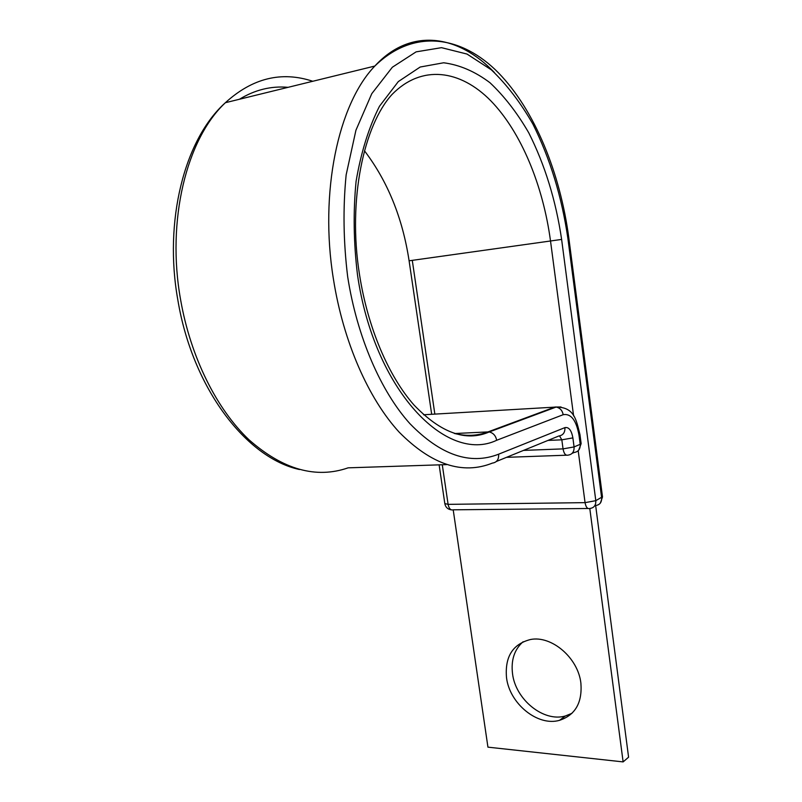 <?xml version="1.0" encoding="UTF-8"?>
<svg xmlns="http://www.w3.org/2000/svg" width="802" height="802" viewBox="0 0 802 802"><rect width="100%" height="100%" fill="white"/><g stroke="black" fill="none" stroke-linecap="round" stroke-linejoin="round"><path stroke-width="1.2" d="M580.889 683.114C578.112 657.851 551.616 635.294 530.553 639.495C512.769 644.006 504.749 656.718 506.513 677.64C509.501 703.575 537.681 726.732 559.555 720.316C575.295 715.073 582.402 702.672 580.889 683.114M571.976 713.319L565.33 715.996C543.535 722.422 515.475 699.474 512.528 673.69C510.884 660.106 514.413 649.45 523.115 641.73M364.469 150.806C387.707 181.362 402.584 218.024 409.1 260.8L561.621 239.427L595.806 500.679C595.986 505.37 593.981 507.967 589.791 508.478L623.124 761.9L487.937 747.153L453.2 509.811C450.694 510.453 448.99 508.628 448.097 504.358L585.059 502.643L595.806 500.679L602.482 496.759L568.849 238.154L567.876 238.344C561.791 196.731 550.132 158.646 532.899 124.089C520.608 102.656 506.774 84.581 491.405 69.884L467.015 54.055L441.501 47.669L416.118 51.859L392.338 67.238L371.767 93.694L355.928 130.245L346.143 174.906C342.885 207.858 343.396 241.783 347.667 276.67C357.05 337.101 381 391.677 409.972 423.717C440.579 455.175 470.132 465.33 498.643 454.183C498.924 459.466 496.839 462.443 492.378 463.105C462.523 475.025 431.466 464.719 399.206 432.188C368.659 399.015 343.296 342.073 333.381 278.845C319.376 192.59 338.083 104.15 374.835 66.055C413.992 27.799 462.243 35.98 498.433 72.822C534.904 110.295 560.277 173.282 568.849 238.134M567.876 238.344L601.63 497.721C601.811 502.373 599.816 504.959 595.645 505.481L628.588 757.188L623.124 761.9M561.621 239.427C555.886 200.49 544.939 164.951 528.759 132.811C517.24 112.922 504.308 96.22 489.972 82.726C475.025 71.478 459.576 64.822 443.616 62.777L420.178 67.027L398.313 81.583L379.466 106.265C368.78 127.468 360.99 152.48 356.088 181.322C353.131 211.658 353.612 242.866 357.512 274.956C374.223 390.774 446.734 464.127 496.689 440.278L563.194 414.694C571.024 413.361 576.297 420.238 579.024 435.326L580.207 444.308L581.119 443.466L579.966 434.674M573.61 415.917L550.533 241.111C543.114 185.733 521.3 132.18 490.774 100.771C460.318 69.744 421.672 64.2 392.088 94.415C364.148 124.671 347.426 199.377 359.497 274.525M454.644 433.531L487.967 431.917L554.944 407.025L561.009 406.975M454.283 433.421C466.082 436.408 477.31 435.907 487.967 431.917L489.19 431.977C493.23 432.88 495.736 435.646 496.689 440.278M288.078 87.328C271.206 85.814 254.996 89.784 239.467 99.247M312.77 81.273C281.562 70.947 252.44 78.085 225.382 102.706C186.385 139.107 166.395 220.67 180.57 299.547C190.605 357.391 216.881 409.401 249.011 439.787C282.976 469.631 316.018 478.974 348.138 467.837L446.634 464.609M494.423 72.551C458.173 34.556 410.534 27.138 374.835 66.055L225.382 102.706C183.989 139.728 163.788 221.743 177.823 299.868C192.46 388.509 246.495 458.082 299.497 469.531M498.643 454.183L564.919 427.616C568.829 426.875 571.485 430.303 572.879 437.892L561.831 439.827L563.044 448.879L574.072 446.935L580.207 444.308C580.397 449.12 578.382 451.837 574.152 452.468L572.107 453.361M572.879 437.892L574.072 446.935C574.272 451.787 572.247 454.523 567.996 455.145C565.58 455.696 563.926 453.611 563.044 448.879L523.516 450.403M559.545 435.917L561.831 439.827L547.977 440.418M423.546 414.764L556.117 407.055C574.493 407.155 576.177 419.697 579.946 434.514L579.024 435.326M564.919 427.616C565.129 432.519 563.094 435.316 558.824 435.997L496.358 461.481M359.507 274.565C367.757 327.898 388.739 376.489 414.032 405.06C440.96 433 466.012 441.972 489.19 431.977L556.117 407.055C559.976 407.857 562.332 410.403 563.194 414.694M578.202 450.724L585.059 502.643C585.901 507.215 587.475 509.16 589.771 508.488M444.819 503.576L448.097 504.358L442.283 464.749M412.288 260.399L434.844 414.103M566.463 455.205L506.533 457.33M565.33 715.996L559.555 720.316M409.1 260.8L431.676 414.283M439.125 464.849L444.849 503.776C445.601 507.295 447.777 509.33 451.376 509.871M600.347 503.095L602.502 496.959M587.996 508.498L453.2 509.811M578.703 450.173L581.139 443.636"/></g></svg>
